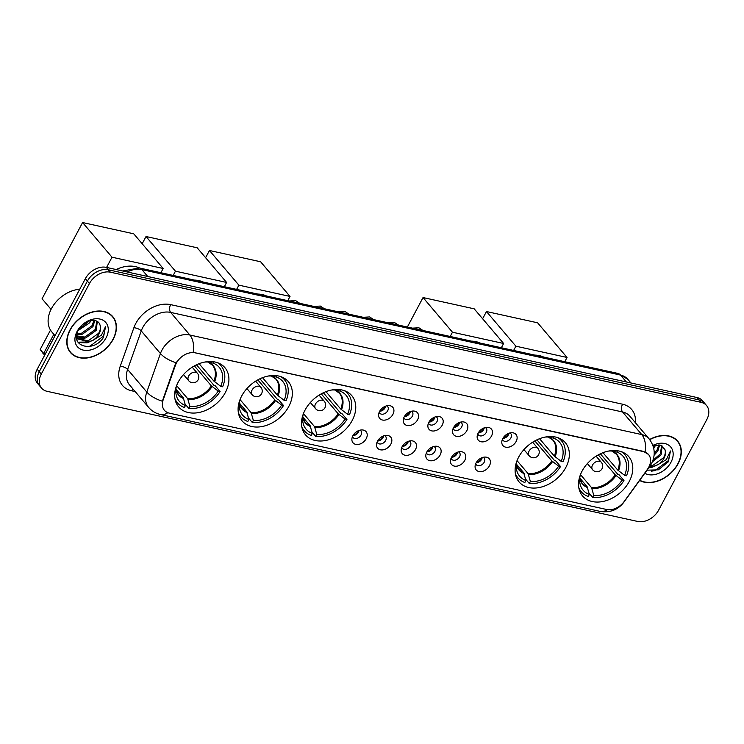 <?xml version="1.0" encoding="UTF-8"?>
<svg xmlns="http://www.w3.org/2000/svg" width="744" height="744" viewBox="0 0 744 744"><rect width="100%" height="100%" fill="white"/><g stroke="black" fill="none" stroke-linecap="round" stroke-linejoin="round"><path stroke-width="1.12" d="M582.087 471.092A30.327 21.929 139.7 0 0 582.533 495.913A30.327 21.929 139.7 0 0 629.238 481.48A30.327 21.929 139.7 0 0 628.782 456.658A30.327 21.929 139.7 0 0 582.087 471.092M241.642 396.078A30.327 21.929 139.7 0 0 242.098 420.899A30.327 21.929 139.7 0 0 288.793 406.466A30.327 21.929 139.7 0 0 288.337 381.644A30.327 21.929 139.7 0 0 241.642 396.078M305.068 410.056A30.327 21.929 139.7 0 0 305.524 434.868A30.327 21.929 139.7 0 0 352.219 420.444A30.327 21.929 139.7 0 0 351.763 395.622A30.327 21.929 139.7 0 0 305.068 410.056M518.661 457.114A30.327 21.929 139.7 0 0 519.107 481.935A30.327 21.929 139.7 0 0 565.803 467.502A30.327 21.929 139.7 0 0 565.356 442.68A30.327 21.929 139.7 0 0 518.661 457.114M178.216 382.1A30.327 21.929 139.7 0 0 178.662 406.922A30.327 21.929 139.7 0 0 225.367 392.488A30.327 21.929 139.7 0 0 224.911 367.666A30.327 21.929 139.7 0 0 178.216 382.1M366.215 438.69A8.584 6.203 -40.3 0 1 357.101 444.521A8.584 6.203 -40.3 0 1 351.931 438.579A8.584 6.203 -40.3 0 1 352.87 435.752A8.584 6.203 -40.3 0 1 362.114 429.93A8.584 6.203 -40.3 0 1 366.215 438.69M352.507 436.514A5.152 3.72 139.7 0 0 353.056 437.546A5.152 3.72 139.7 0 0 360.989 435.091A5.152 3.72 139.7 0 0 360.914 430.878A5.152 3.72 139.7 0 0 359.984 430.172M390.851 444.122A8.584 6.203 -40.3 0 1 381.746 449.953A8.584 6.203 -40.3 0 1 376.566 444.01A8.584 6.203 -40.3 0 1 377.515 441.183A8.584 6.203 -40.3 0 1 386.759 435.361A8.584 6.203 -40.3 0 1 390.851 444.122M377.152 441.945A5.152 3.72 139.7 0 0 377.701 442.968A5.152 3.72 139.7 0 0 385.625 440.522A5.152 3.72 139.7 0 0 385.55 436.31A5.152 3.72 139.7 0 0 384.629 435.593M415.496 449.553A8.584 6.203 -40.3 0 1 406.391 455.375A8.584 6.203 -40.3 0 1 401.211 449.432A8.584 6.203 -40.3 0 1 402.151 446.614A8.584 6.203 -40.3 0 1 411.395 440.792A8.584 6.203 -40.3 0 1 415.496 449.553M401.788 447.367A5.152 3.72 139.7 0 0 402.337 448.399A5.152 3.72 139.7 0 0 410.269 445.954A5.152 3.72 139.7 0 0 410.195 441.731A5.152 3.72 139.7 0 0 409.265 441.025M440.141 454.984A8.584 6.203 -40.3 0 1 431.027 460.806A8.584 6.203 -40.3 0 1 425.856 454.863A8.584 6.203 -40.3 0 1 426.796 452.045A8.584 6.203 -40.3 0 1 436.04 446.214A8.584 6.203 -40.3 0 1 440.141 454.984M426.433 452.798A5.152 3.72 139.7 0 0 426.982 453.831A5.152 3.72 139.7 0 0 434.914 451.376A5.152 3.72 139.7 0 0 434.831 447.163A5.152 3.72 139.7 0 0 433.91 446.456M464.777 460.415A8.584 6.203 -40.3 0 1 455.672 466.237A8.584 6.203 -40.3 0 1 450.492 460.294A8.584 6.203 -40.3 0 1 451.441 457.467A8.584 6.203 -40.3 0 1 460.685 451.645A8.584 6.203 -40.3 0 1 464.777 460.415M451.078 458.23A5.152 3.72 139.7 0 0 451.627 459.262A5.152 3.72 139.7 0 0 459.55 456.807A5.152 3.72 139.7 0 0 459.476 452.594A5.152 3.72 139.7 0 0 458.546 451.887M489.422 465.837A8.584 6.203 -40.3 0 1 480.308 471.668A8.584 6.203 -40.3 0 1 475.137 465.725A8.584 6.203 -40.3 0 1 476.076 462.898A8.584 6.203 -40.3 0 1 485.321 457.076A8.584 6.203 -40.3 0 1 489.422 465.837M475.714 463.661A5.152 3.72 139.7 0 0 476.262 464.693A5.152 3.72 139.7 0 0 484.195 462.238A5.152 3.72 139.7 0 0 484.121 458.025A5.152 3.72 139.7 0 0 483.191 457.318M392.925 414.343A8.584 6.203 -40.3 0 1 383.811 420.174A8.584 6.203 -40.3 0 1 378.64 414.231A8.584 6.203 -40.3 0 1 379.579 411.404A8.584 6.203 -40.3 0 1 388.824 405.582A8.584 6.203 -40.3 0 1 392.925 414.343M379.217 412.167A5.152 3.72 139.7 0 0 379.766 413.19A5.152 3.72 139.7 0 0 387.698 410.744A5.152 3.72 139.7 0 0 387.624 406.531A5.152 3.72 139.7 0 0 386.694 405.815M417.57 419.774A8.584 6.203 -40.3 0 1 408.456 425.605A8.584 6.203 -40.3 0 1 403.276 419.653A8.584 6.203 -40.3 0 1 404.224 416.835A8.584 6.203 -40.3 0 1 413.469 411.014A8.584 6.203 -40.3 0 1 417.57 419.774M403.862 417.598A5.152 3.72 139.7 0 0 404.411 418.621A5.152 3.72 139.7 0 0 412.343 416.175A5.152 3.72 139.7 0 0 412.26 411.962A5.152 3.72 139.7 0 0 411.339 411.246M442.206 425.205A8.584 6.203 -40.3 0 1 433.101 431.027A8.584 6.203 -40.3 0 1 427.921 425.084A8.584 6.203 -40.3 0 1 428.86 422.267A8.584 6.203 -40.3 0 1 438.104 416.445A8.584 6.203 -40.3 0 1 442.206 425.205M428.498 423.02A5.152 3.72 139.7 0 0 429.046 424.052A5.152 3.72 139.7 0 0 436.979 421.606A5.152 3.72 139.7 0 0 436.905 417.384A5.152 3.72 139.7 0 0 435.975 416.677M466.851 430.637A8.584 6.203 -40.3 0 1 457.737 436.458A8.584 6.203 -40.3 0 1 452.566 430.516A8.584 6.203 -40.3 0 1 453.505 427.698A8.584 6.203 -40.3 0 1 462.749 421.867A8.584 6.203 -40.3 0 1 466.851 430.637M453.143 428.451A5.152 3.72 139.7 0 0 453.691 429.483A5.152 3.72 139.7 0 0 461.624 427.028A5.152 3.72 139.7 0 0 461.55 422.815A5.152 3.72 139.7 0 0 460.62 422.108M491.486 436.058A8.584 6.203 -40.3 0 1 482.382 441.889A8.584 6.203 -40.3 0 1 477.202 435.947A8.584 6.203 -40.3 0 1 478.15 433.12A8.584 6.203 -40.3 0 1 487.394 427.298A8.584 6.203 -40.3 0 1 491.486 436.058M477.788 433.882A5.152 3.72 139.7 0 0 478.336 434.914A5.152 3.72 139.7 0 0 486.26 432.459A5.152 3.72 139.7 0 0 486.185 428.246A5.152 3.72 139.7 0 0 485.265 427.54M516.131 441.49A8.584 6.203 -40.3 0 1 507.027 447.321A8.584 6.203 -40.3 0 1 501.847 441.378A8.584 6.203 -40.3 0 1 502.786 438.551A8.584 6.203 -40.3 0 1 512.03 432.729A8.584 6.203 -40.3 0 1 516.131 441.49M502.423 439.313A5.152 3.72 139.7 0 0 502.972 440.336A5.152 3.72 139.7 0 0 510.905 437.891A5.152 3.72 139.7 0 0 510.83 433.678A5.152 3.72 139.7 0 0 509.9 432.962M358.98 430.469A5.152 3.72 -40.3 0 1 358.431 432.078A5.152 3.72 -40.3 0 1 352.972 435.575M383.625 435.9A5.152 3.72 -40.3 0 1 383.067 437.509A5.152 3.72 -40.3 0 1 377.608 441.006M408.261 441.332A5.152 3.72 -40.3 0 1 407.712 442.94A5.152 3.72 -40.3 0 1 402.253 446.428M432.906 446.753A5.152 3.72 -40.3 0 1 432.357 448.362A5.152 3.72 -40.3 0 1 426.898 451.859M457.551 452.185A5.152 3.72 -40.3 0 1 456.993 453.793A5.152 3.72 -40.3 0 1 451.534 457.29M482.186 457.616A5.152 3.72 -40.3 0 1 481.638 459.225A5.152 3.72 -40.3 0 1 476.179 462.722M385.69 406.122A5.152 3.72 -40.3 0 1 385.141 407.731A5.152 3.72 -40.3 0 1 379.682 411.227M410.335 411.553A5.152 3.72 -40.3 0 1 409.777 413.162A5.152 3.72 -40.3 0 1 404.317 416.659M434.98 416.984A5.152 3.72 -40.3 0 1 434.422 418.584A5.152 3.72 -40.3 0 1 428.963 422.081M459.615 422.406A5.152 3.72 -40.3 0 1 459.067 424.015A5.152 3.72 -40.3 0 1 453.608 427.512M484.26 427.837A5.152 3.72 -40.3 0 1 483.702 429.446A5.152 3.72 -40.3 0 1 478.243 432.943M508.896 433.268A5.152 3.72 -40.3 0 1 508.347 434.877A5.152 3.72 -40.3 0 1 502.888 438.374M175.398 365.351A15.447 11.169 -40.3 0 1 176.402 363.072A15.447 11.169 -40.3 0 1 195.254 352.851L643.606 451.645A15.447 11.169 -40.3 0 1 648.545 454.51A15.447 11.169 -40.3 0 1 647.41 469.343L624.179 501.493A15.447 11.169 -40.3 0 1 606.704 509.51L169.334 413.143A15.447 11.169 -40.3 0 1 164.396 410.279A15.447 11.169 -40.3 0 1 163.159 399.909L175.398 365.351L175.035 364.913L177.351 360.952M70.029 329.843A27.751 20.069 139.7 0 0 70.448 352.554A27.751 20.069 139.7 0 0 113.172 339.348A27.751 20.069 139.7 0 0 112.763 316.628A27.751 20.069 139.7 0 0 70.029 329.843M69.49 351.289A27.751 20.069 139.7 0 0 70.475 352.144M639.589 480.457A27.751 20.069 139.7 0 0 678.063 463.81A27.751 20.069 139.7 0 0 677.654 441.099A27.751 20.069 139.7 0 0 649.633 439.518M167.809 412.688A20.032 12.127 -77.6 0 1 160.499 414.529C155.784 413.459 151.823 411.088 148.623 407.405A22.887 16.545 -40.3 0 1 146.791 392.042L160.434 353.53A22.887 16.545 -40.3 0 1 161.932 350.154A22.887 16.545 -40.3 0 1 189.85 335.014A20.032 12.127 102.4 0 1 193.198 352.358L643.355 451.348L648.498 454.445M41.552 388.126L37.451 383.3A17.168 12.415 139.7 0 1 37.2 369.247L85.337 278.721A17.168 12.415 139.7 0 1 106.28 267.366L696.961 397.519A17.168 12.415 139.7 0 1 702.448 400.7L704.494 403.108A17.168 12.415 139.7 0 0 699.007 399.928L108.326 269.784A17.168 12.415 139.7 0 0 87.383 281.13L39.246 371.665A17.168 12.415 139.7 0 0 39.506 385.708A17.168 12.415 139.7 0 1 39.246 371.665L87.383 281.13A17.168 12.415 139.7 0 1 108.326 269.784L699.007 399.928A17.168 12.415 139.7 0 1 704.494 403.108L706.549 405.527A17.168 12.415 139.7 0 0 701.053 402.337L110.372 272.192A17.168 12.415 139.7 0 0 89.429 283.548L41.292 374.074A17.168 12.415 139.7 0 0 41.552 388.126A17.168 12.415 139.7 0 0 47.039 391.307L637.72 521.46A17.168 12.415 139.7 0 0 658.663 510.105L706.8 419.57A17.168 12.415 139.7 0 0 706.549 405.527M645.104 451.934A20.032 12.127 -77.6 0 0 641.765 434.589L189.85 335.014L170.664 312.415A22.887 16.545 139.7 0 0 142.736 327.546A22.887 16.545 139.7 0 0 141.248 330.922L127.605 369.433L146.791 392.042A20.032 8.668 19.5 0 0 162.332 401.211L175.035 364.913M677.245 441.062A27.751 20.069 139.7 0 0 676.556 439.946M112.363 316.6A27.751 20.069 139.7 0 0 111.674 315.484M112.958 339.292A27.472 19.856 139.7 0 0 112.549 316.814A27.472 19.856 139.7 0 0 70.252 329.89A27.472 19.856 139.7 0 0 70.661 352.368A27.472 19.856 139.7 0 0 112.958 339.292M79.738 289.239A28.616 20.683 139.7 0 0 51.457 308.593A28.616 20.683 139.7 0 0 51.885 332.01L55.028 335.721M90.796 320.562L89.717 322.738L78.148 330.531M89.401 320.887L78.855 329.239M94.758 320.543L92.963 326.57L82.435 334.149L76.837 334.279M93.93 320.422L92.154 325.612L81.626 333.191L77.023 333.489M97.287 321.52L96.209 330.392L85.69 337.971L77.162 336.939M96.776 321.231L95.399 329.434L84.872 337.013L76.93 336.307M99.956 324.896C97.724 316.916 83.077 320.301 78.445 329.955C68.839 346.76 94.097 353.13 103.463 337.339L105.574 326.504L101.463 335.135L93.074 340.194A12.936 9.347 139.7 0 0 99.101 333.796A12.936 9.347 139.7 0 0 99.956 324.896C100.886 327.444 100.449 330.234 98.654 333.266L88.127 340.845L78.092 338.613M93.074 340.194L88.936 341.803L78.473 339.115L76.669 335.284M77.664 338.157L76.567 336.465M77.106 331.396A18.656 13.485 139.7 0 0 83.347 350.126A18.656 13.485 139.7 0 0 106.104 337.785A18.656 13.485 139.7 0 0 99.863 319.055A18.656 13.485 139.7 0 0 77.106 331.396M105.574 326.504L103.537 336.093L89.968 346.174L86.592 346.704M87.857 342.017L77.98 342.184M84.602 338.195L78.566 339.059M78.427 339.05L76.725 338.864M81.356 334.363L76.669 335.228M93.409 340.101L87.132 342.826L78.269 342.621M639.747 480.233A27.472 19.856 139.7 0 0 677.84 463.763A27.472 19.856 139.7 0 0 677.431 441.285A27.472 19.856 139.7 0 0 649.763 439.685M655.678 445.024L653.762 448.437M654.292 445.349L653.381 446.884M659.64 445.005L657.854 451.031L654.088 455.254M658.812 444.884L657.036 450.074L654.209 453.496M662.169 445.991L661.1 454.854L652.33 461.903M661.658 445.693L660.291 453.905L652.934 460.359M647.001 470.189L658.347 469.827L668.345 461.801L670.456 450.976L666.345 459.606L657.956 464.656A12.936 9.347 139.7 0 0 663.983 458.258A12.936 9.347 139.7 0 0 664.838 449.357C665.768 451.906 665.331 454.696 663.536 457.727L653.009 465.307L650.237 465.688M657.956 464.656L653.818 466.265L649.596 466.609M644.788 473.249A18.656 13.485 139.7 0 0 670.986 462.247A18.656 13.485 139.7 0 0 669.926 446.158A18.656 13.485 139.7 0 0 652.897 445.386M664.838 449.357L660.421 445.2L653.027 445.777M670.456 450.976L668.419 460.555L654.86 470.636L651.474 471.166M652.739 466.488L649.121 467.26M658.291 464.563L652.014 467.288L648.721 467.809M196.5 364.811L213.853 385.262L214.979 385.513L220.094 391.539A28.616 20.683 139.7 0 1 188.855 408.475L189.925 406.466A26.207 18.944 139.7 0 0 218.215 391.121L211.352 385.876L194.389 365.89M176.598 385.615L187.702 398.691L189.925 406.466M176.44 386.024A26.207 18.944 139.7 0 0 175.807 392.032A26.207 18.944 139.7 0 0 185.47 405.48L183.257 397.714L175.9 389.056M139.76 268.063A31.471 22.757 139.7 0 0 116.12 269.533M199.104 363.695L213.881 381.105L220.745 386.359L222.623 386.778A28.616 20.683 139.7 0 0 221.042 365.769A28.616 20.683 139.7 0 0 217.425 362.663M188.855 408.475L185.098 404.057M174.942 398.719A28.616 20.683 139.7 0 0 177.416 402.792A28.616 20.683 139.7 0 0 184.4 407.498L185.47 405.48M220.745 386.359A26.207 18.944 139.7 0 0 212.989 363.081L213.686 361.761M218.215 391.121L220.094 391.539M212.989 363.081L208.06 362.058A22.701 16.415 139.7 0 1 214.635 381.793M208.832 361.547L208.543 362.096A26.207 18.944 139.7 0 0 204.647 362.077M45.096 354.404L43.505 354.051L40.204 349.466L50.499 330.094M51.057 309.374L42.064 298.781L82.593 222.54L133.743 233.811L163.168 268.482L160.909 272.723M163.168 268.482L112.019 257.21L82.593 222.54M106.578 267.431L112.019 257.21M40.204 349.466L43.626 353.512L53.838 334.316M43.505 354.051L43.626 353.512L45.365 353.893M259.926 378.789L277.289 399.24L278.405 399.482L283.52 405.517A28.616 20.683 139.7 0 1 252.281 422.453L253.351 420.434A26.207 18.944 139.7 0 0 281.641 405.099L274.778 399.844L257.815 379.868M240.024 399.593L251.128 412.669L253.351 420.434M239.866 399.993A26.207 18.944 139.7 0 0 239.233 406.01A26.207 18.944 139.7 0 0 248.896 419.458L246.683 411.692L239.326 403.034M203.186 282.032A31.471 22.757 139.7 0 0 194.342 280.088M262.53 377.664L277.317 395.083L284.171 400.337L286.049 400.746A28.616 20.683 139.7 0 0 284.468 379.738A28.616 20.683 139.7 0 0 280.851 376.631M252.281 422.453L248.524 418.035M238.368 412.697A28.616 20.683 139.7 0 0 240.842 416.77A28.616 20.683 139.7 0 0 247.826 421.467L248.896 419.458M284.171 400.337A26.207 18.944 139.7 0 0 276.415 377.059L277.112 375.739M281.641 405.099L283.52 405.517M276.415 377.059L271.486 376.036A22.701 16.415 139.7 0 1 278.061 395.771M272.257 375.525L271.969 376.073A26.207 18.944 139.7 0 0 268.082 376.055M142.178 243.753L146.019 236.518L197.179 247.789L226.595 282.45L224.344 286.7M226.595 282.45L175.445 271.179L146.019 236.518M173.185 275.429L175.445 271.179M323.352 392.758L340.715 413.218L341.831 413.459L346.946 419.486A28.616 20.683 139.7 0 1 315.707 436.421L316.777 434.412A26.207 18.944 139.7 0 0 345.067 419.077L338.204 413.822L321.241 393.836M303.45 413.562L314.554 426.647L316.777 434.412M303.292 413.971A26.207 18.944 139.7 0 0 302.659 419.988A26.207 18.944 139.7 0 0 312.331 433.436L310.108 425.67L302.752 417.003M266.612 296.01A31.471 22.757 139.7 0 0 257.768 294.066M325.956 391.642L340.743 409.061L347.606 414.315L349.485 414.724A28.616 20.683 139.7 0 0 347.904 393.716A28.616 20.683 139.7 0 0 344.277 390.609M315.707 436.421L311.959 432.004M301.794 426.665A28.616 20.683 139.7 0 0 304.268 430.748A28.616 20.683 139.7 0 0 311.262 435.445L312.331 433.436M347.606 414.315A26.207 18.944 139.7 0 0 339.841 391.028L340.547 389.717M345.067 419.077L346.946 419.486M339.841 391.028L334.912 390.005M335.683 389.503L335.395 390.051A26.207 18.944 139.7 0 0 331.508 390.023M205.604 257.722L209.455 250.496L260.605 261.767L290.021 296.428L287.77 300.669M290.021 296.428L238.871 285.157L209.455 250.496M236.62 289.397L238.871 285.157M536.945 439.825L554.299 460.276L555.415 460.527L560.539 466.553A28.616 20.683 139.7 0 1 529.291 483.488L530.36 481.47A26.207 18.944 139.7 0 0 558.66 466.135L551.797 460.889L534.834 440.904M517.043 460.629L528.147 473.705L530.36 481.47M516.885 461.029A26.207 18.944 139.7 0 0 516.252 467.046A26.207 18.944 139.7 0 0 525.915 480.494L523.692 472.728L516.345 464.07M480.196 343.068A31.471 22.757 139.7 0 0 471.361 341.124M539.549 438.7L554.327 456.119L561.19 461.373L563.069 461.782A28.616 20.683 139.7 0 0 561.488 440.774A28.616 20.683 139.7 0 0 557.87 437.667M529.291 483.488L525.543 479.071M515.387 473.733A28.616 20.683 139.7 0 0 517.861 477.806A28.616 20.683 139.7 0 0 524.846 482.503L525.915 480.494M561.19 461.373A26.207 18.944 139.7 0 0 553.434 438.095L554.131 436.774M558.66 466.135L560.539 466.553M553.434 438.095L548.505 437.072A22.701 16.415 139.7 0 1 555.08 456.807M549.277 436.561L548.988 437.109A26.207 18.944 139.7 0 0 545.092 437.091M407.368 327.025L423.038 297.553L474.188 308.825L503.614 343.486L501.354 347.736M503.614 343.486L452.464 332.215L423.038 297.553M450.204 336.465L452.464 332.215M600.371 453.793L617.725 474.254L618.85 474.495L623.965 480.522A28.616 20.683 139.7 0 1 592.726 497.466L593.796 495.448A26.207 18.944 139.7 0 0 622.086 480.113L615.223 474.858L598.26 454.872M580.469 474.598L591.573 487.683L593.796 495.448M580.311 475.007A26.207 18.944 139.7 0 0 579.678 481.024A26.207 18.944 139.7 0 0 589.341 494.472L587.128 486.706L579.771 478.039M543.631 357.046A31.471 22.757 139.7 0 0 534.787 355.102M602.975 452.678L617.762 470.096L624.616 475.351L626.495 475.76A28.616 20.683 139.7 0 0 624.914 454.751A28.616 20.683 139.7 0 0 621.296 451.645M592.726 497.466L588.969 493.04M578.813 487.701A28.616 20.683 139.7 0 0 581.287 491.784A28.616 20.683 139.7 0 0 588.271 496.481L589.341 494.472M624.616 475.351A26.207 18.944 139.7 0 0 616.86 452.064L617.557 450.752M622.086 480.113L623.965 480.522M616.86 452.064L611.931 451.041A22.701 16.415 139.7 0 1 618.506 470.775M612.703 450.538L612.414 451.087A26.207 18.944 139.7 0 0 608.518 451.059M482.624 318.757L486.464 311.531L537.614 322.803L567.04 357.464L564.78 361.705M567.04 357.464L515.89 346.192L486.464 311.531M513.63 350.433L515.89 346.192M379.71 411.172A8.584 6.203 139.7 0 0 385.634 406.14M404.355 416.594A8.584 6.203 139.7 0 0 410.269 411.572M428.99 422.025A8.584 6.203 139.7 0 0 434.914 417.003M453.635 427.456A8.584 6.203 139.7 0 0 459.55 422.434M478.28 432.887A8.584 6.203 139.7 0 0 484.195 427.865M502.916 438.318A8.584 6.203 139.7 0 0 508.84 433.287M353 435.519A8.584 6.203 139.7 0 0 358.924 430.488M377.645 440.941A8.584 6.203 139.7 0 0 383.56 435.919M402.281 446.372A8.584 6.203 139.7 0 0 408.205 441.35M426.926 451.803A8.584 6.203 139.7 0 0 432.841 446.781M451.571 457.235A8.584 6.203 139.7 0 0 457.486 452.213M476.207 462.666A8.584 6.203 139.7 0 0 482.131 457.634M622.551 404.206A5.72 3.469 -77.6 0 0 622.57 411.981L170.664 312.415A5.72 3.469 -77.6 0 1 170.636 304.631L622.551 404.206A28.616 20.683 -40.3 0 1 635.367 422.676M629.889 416.231A22.887 16.545 139.7 0 0 622.57 411.981L641.765 434.589A22.887 16.545 -40.3 0 1 649.084 438.839L629.889 416.231M176.086 362.737A20.032 8.668 19.5 0 1 160.434 353.53L141.248 330.922A5.72 2.474 -160.5 0 0 133.874 327.769A28.616 20.683 -40.3 0 1 170.636 304.631M607.364 509.64A20.032 12.127 102.4 0 1 600.176 511.407L160.499 414.529M623.407 502.488A20.032 4.464 35.8 0 0 623.956 502.088C618.059 509.826 610.136 512.932 600.176 511.407M648.982 466.758A20.032 4.464 35.8 0 0 649.838 466.274L623.956 502.088M135.185 391.567L131.66 390.795A28.616 20.683 -40.3 0 1 120.23 366.281L133.874 327.769M701.053 402.337L696.961 397.519M110.372 272.192L106.28 267.366M89.429 283.548L85.337 278.721M41.292 374.074L37.2 369.247M120.23 366.281A5.72 2.474 -160.5 0 1 127.605 369.433A22.887 16.545 139.7 0 0 129.437 384.797L148.623 407.405M133.018 389.019A5.72 3.469 -77.6 0 0 131.66 390.795M626.355 381.96L620.496 375.06A11.448 6.929 -77.6 0 0 617.892 373.414L627.815 379.301A22.887 16.545 139.7 0 0 620.496 375.06L141.899 269.607A22.887 16.545 139.7 0 0 127.196 271.978M147.758 276.508L141.899 269.607A11.448 6.929 -77.6 0 0 139.295 267.961L617.892 373.414M187.702 398.691A22.432 16.219 139.7 0 0 211.352 385.876M175.872 389.335L178.225 394.199A22.432 16.219 139.7 0 0 183.257 397.714M188.12 399.556A22.701 16.415 139.7 0 0 212.105 386.555M175.872 389.382A22.701 16.415 139.7 0 0 183.675 398.579M213.881 381.105A22.432 16.219 139.7 0 0 212.431 365.164L207.892 362.012M183.489 374.585L188.725 380.751A5.72 4.139 -40.3 0 1 188.641 376.064A5.72 4.139 -40.3 0 1 195.626 372.279A5.72 4.139 -40.3 0 1 197.458 373.339L192.222 367.173M251.128 412.669A22.432 16.219 139.7 0 0 274.778 399.844M239.298 403.313L241.651 408.177A22.432 16.219 139.7 0 0 246.683 411.692M251.546 413.534A22.701 16.415 139.7 0 0 275.531 400.532M239.298 403.36A22.701 16.415 139.7 0 0 247.101 412.557M277.317 395.083A22.432 16.219 139.7 0 0 275.857 379.142L271.318 375.98M246.915 388.554L252.151 394.729A5.72 4.139 -40.3 0 1 252.067 390.042A5.72 4.139 -40.3 0 1 259.052 386.257A5.72 4.139 -40.3 0 1 260.884 387.317L255.648 381.151M314.554 426.647A22.432 16.219 139.7 0 0 338.204 413.822M302.724 417.282L305.077 422.146A22.432 16.219 139.7 0 0 310.108 425.67M341.496 409.739A22.701 16.415 139.7 0 0 334.921 390.005M314.972 427.512A22.701 16.415 139.7 0 0 338.957 414.51M302.724 417.338A22.701 16.415 139.7 0 0 310.527 426.526M340.743 409.061A22.432 16.219 139.7 0 0 339.283 393.111L334.754 389.958M310.35 402.532L315.586 408.698A5.72 4.139 -40.3 0 1 315.493 404.02A5.72 4.139 -40.3 0 1 322.478 400.235A5.72 4.139 -40.3 0 1 324.31 401.295L319.074 395.129M528.147 473.705A22.432 16.219 139.7 0 0 551.797 460.889M516.317 464.349L518.67 469.213A22.432 16.219 139.7 0 0 523.692 472.728M528.566 474.57A22.701 16.415 139.7 0 0 552.55 461.568M516.308 464.396A22.701 16.415 139.7 0 0 524.12 473.593M554.327 456.119A22.432 16.219 139.7 0 0 552.876 440.178L548.337 437.016M523.934 449.59L529.17 455.765A5.72 4.139 -40.3 0 1 529.086 451.078A5.72 4.139 -40.3 0 1 536.071 447.293A5.72 4.139 -40.3 0 1 537.893 448.353L532.658 442.187M591.573 487.683A22.432 16.219 139.7 0 0 615.223 474.858M579.743 478.318L582.096 483.181A22.432 16.219 139.7 0 0 587.128 486.706M591.991 488.548A22.701 16.415 139.7 0 0 615.976 475.546M579.743 478.373A22.701 16.415 139.7 0 0 587.546 487.562M617.762 470.096A22.432 16.219 139.7 0 0 616.302 454.147L611.763 450.994M587.36 463.568L592.596 469.734A5.72 4.139 -40.3 0 1 592.512 465.056A5.72 4.139 -40.3 0 1 599.497 461.271A5.72 4.139 -40.3 0 1 601.329 462.331L596.093 456.165M297.386 302.789A5.152 3.72 -40.3 0 1 299.032 302.91A5.152 3.72 -40.3 0 1 299.944 303.357M322.031 308.221A5.152 3.72 -40.3 0 1 323.668 308.342A5.152 3.72 -40.3 0 1 324.579 308.779M346.667 313.652A5.152 3.72 -40.3 0 1 348.313 313.773A5.152 3.72 -40.3 0 1 349.224 314.21M371.312 319.083A5.152 3.72 -40.3 0 1 372.958 319.204A5.152 3.72 -40.3 0 1 373.86 319.641M395.957 324.505A5.152 3.72 -40.3 0 1 397.594 324.626A5.152 3.72 -40.3 0 1 398.505 325.072M420.593 329.936A5.152 3.72 -40.3 0 1 422.239 330.057A5.152 3.72 -40.3 0 1 423.15 330.503M649.838 466.274L651.539 463.54C655.78 454.956 654.962 446.716 649.084 438.839M122.704 270.993L139.295 267.961M627.815 379.301L630.921 382.965M110.689 314.628L112.549 316.814M68.801 350.173L70.661 352.368M675.571 439.09L677.431 441.285M218.894 363.239L221.042 365.769M175.268 400.263L177.416 402.792M188.725 380.751A5.72 5.72 0 0 0 197.997 379.998A5.72 5.72 0 0 0 197.458 373.339M282.32 377.208L284.468 379.738M238.694 414.241L240.842 416.77M252.151 394.729A5.72 5.72 0 0 0 261.423 393.976A5.72 5.72 0 0 0 260.884 387.317M345.755 391.186L347.904 393.716M302.12 428.219L304.268 430.748M315.586 408.698A5.72 5.72 0 0 0 324.849 407.945A5.72 5.72 0 0 0 324.31 401.295M559.339 438.244L561.488 440.774M515.713 475.277L517.861 477.806M529.17 455.765A5.72 5.72 0 0 0 538.433 455.012A5.72 5.72 0 0 0 537.893 448.353M622.765 452.222L624.914 454.751M579.139 489.254L581.287 491.784M592.596 469.734A5.72 5.72 0 0 0 601.868 468.99A5.72 5.72 0 0 0 601.329 462.331M289.202 300.985L295.721 300.65L300.427 303.803M313.847 306.416L320.366 306.072L325.072 309.234M338.492 311.848L345.002 311.504L349.708 314.666M363.128 317.279L369.647 316.935L374.353 320.087M387.773 322.71L394.283 322.366L398.998 325.519M412.418 328.132L418.928 327.797L423.634 330.95"/></g></svg>

